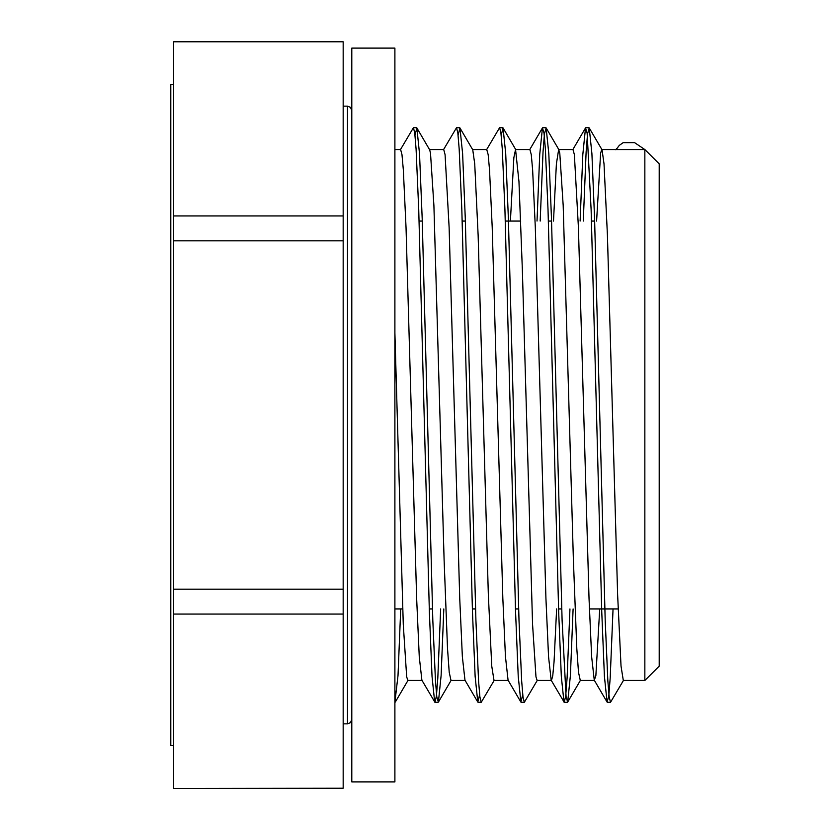 <?xml version="1.0" encoding="UTF-8"?>
<svg xmlns="http://www.w3.org/2000/svg" width="830" height="830" viewBox="0 0 830 830"><rect width="100%" height="100%" fill="white"/><g stroke="black" fill="none" stroke-linecap="round" stroke-linejoin="round"><path stroke-width="1.25" d="M351.796 50.111L351.796 48.109L394.893 48.109L394.893 781.891L351.796 781.891L351.796 50.111M173.657 745.402L170.793 745.402L170.793 84.598L173.657 84.598M173.657 589.176L173.657 240.825L343.174 240.825L343.174 589.176L173.657 589.176L173.657 614.055L343.174 614.055L343.174 788.22L173.657 788.5L343.174 788.22M173.657 215.945L173.657 41.78L343.174 41.78L343.174 215.945L173.657 215.945L173.657 240.825M173.657 788.22L173.657 614.055M343.174 41.78L173.657 41.78M644.848 149.556L644.848 680.444L659.207 666.075L659.207 163.925L644.848 149.556L616.119 149.556L619.294 145.385L623.133 142.677L634.577 142.646L644.848 149.556M394.893 332.986L403.276 624.492L406.679 676.844L407.821 680.434L422.024 680.444M440.657 608.929L437.815 677.944L436.393 696.131L434.972 702.336L421.889 680.206L419.264 656.8L416.65 598.554L406.026 227.296L403.328 169.776L401.979 154.639L400.631 149.566L394.893 149.556M443.822 608.929L441.114 675.568L438.406 702.097L436.798 696.91L435.47 681.005L432.814 620.249L422.18 218.311L419.524 153.778L416.868 127.945L429.67 149.825L430.5 153.156L433.903 205.508L444.112 560.198L447.515 648.469L449.217 672.3L451.001 680.444M479.647 694.72L477.79 702.056L464.976 680.175L462.362 656.779L459.737 598.565L449.113 227.296L445.077 154.66L443.728 149.566L429.515 149.556M494.317 680.175L481.224 702.294L479.896 696.92L478.568 681.005L475.912 620.207L465.267 218.062L462.611 153.602L459.955 127.945L472.758 149.825L474.729 163.915L478.132 235.201L488.341 594.799L491.744 666.085L494.006 680.434L508.23 680.444M522.744 694.72L520.877 702.056L508.064 680.175L505.449 656.634L502.835 598.409L492.211 227.316L489.524 169.766L488.175 154.671L486.743 149.556M510.398 221.071L513.853 157.7L515.555 149.535L518.957 181.531L522.361 269.802L532.57 624.492L535.973 676.844L537.103 680.434L551.307 680.444M569.951 608.929L567.098 677.944L565.676 696.131L564.255 702.336L551.172 680.206L548.557 656.8L545.933 598.554L535.309 227.296L532.621 169.776L531.273 154.639L529.924 149.566L515.555 149.556M553.496 221.071L556.39 163.915L558.652 149.566L559.783 153.156L563.186 205.508L573.395 560.198L576.798 648.469L578.5 672.3L580.295 680.444M599.727 608.929L595.857 675.796L594.27 680.175L591.645 656.779L589.03 598.565L578.406 227.296L574.37 154.66L573.022 149.566L558.652 149.556M556.629 608.929L554.046 661.925L552.759 675.755L551.473 680.465M596.594 221.071L600.619 153.156L601.75 149.566M623.61 680.175L610.517 702.294L609.178 696.92L607.851 681.005L605.195 620.207L594.56 218.062L591.904 153.602L589.238 127.945L602.051 149.825L604.022 163.915L607.425 235.201L617.624 594.799L621.027 666.085L623.299 680.434L644.848 680.444M634.494 142.646L623.195 142.646M589.238 127.945L587.547 133.827L586.115 152.087L583.272 221.071M573.105 608.929L570.397 675.568L567.689 702.097L566.091 696.91L562.097 620.249L551.473 218.311L548.817 153.778L546.15 127.945L544.449 133.858L543.028 152.066L540.174 221.071M537.404 680.175L524.321 702.294L522.993 696.951L521.665 680.963L518.999 620.197L508.365 218.072L505.709 153.581L503.053 127.903L501.196 135.311M459.955 127.945L458.098 135.28M416.868 127.945L415 135.28M400.724 608.929L398.016 675.537L394.893 702.232M613.048 608.929L610.195 677.913L608.774 696.173L607.072 702.056L604.416 676.398L601.76 611.938L591.126 209.793L587.132 133.08L585.513 127.945L582.816 154.567L580.108 221.071M563.985 702.097L561.319 676.419L558.663 611.928L548.028 209.803L545.372 149.037L544.034 133.049L542.436 127.945L539.728 154.463L537.02 221.071M520.877 702.056L518.221 676.222L515.555 611.689L504.931 209.751L502.275 148.995L500.936 133.091L499.608 127.664L486.525 149.794M477.79 702.056L475.134 676.398L472.467 611.938L461.833 209.793L459.177 148.995L457.849 133.08L456.521 127.706L443.417 149.825M434.692 702.097L432.036 676.419L429.369 611.928L418.735 209.803L416.079 149.037L414.751 133.049L413.423 127.706L400.33 149.825M343.174 215.945L343.174 240.825M343.174 589.176L343.174 614.055M343.174 106.147L347.48 106.147L347.48 723.853L350.478 722.639L351.796 719.548M450.918 680.444L465.142 680.444M472.602 149.556L486.826 149.556M580.201 680.444L594.571 680.444M601.885 149.556L616.119 149.556M588.968 127.696L585.804 127.696M545.87 127.696L542.706 127.696M502.773 127.696L499.702 127.696M459.675 127.696L456.521 127.696M416.577 127.696L413.423 127.696M610.517 702.304L607.353 702.304M567.326 702.304L564.255 702.304M524.321 702.304L521.157 702.304M481.224 702.304L478.059 702.304M438.043 702.304L434.972 702.304M580.502 680.206L567.689 702.097M558.964 149.825L546.15 127.945M515.855 149.794L503.053 127.903M451.209 680.206L438.406 702.097M408.121 680.175L395.308 702.056M607.072 702.056L594.27 680.175M585.513 127.945L572.71 149.825M542.436 127.945L529.623 149.825M615.818 149.815L616.669 148.352M347.48 106.147L350.478 107.361L351.796 110.452M343.174 723.853L347.48 723.853M394.893 608.929L402.664 608.929M429.276 608.929L432.44 608.929M472.374 608.929L475.528 608.929M515.471 608.929L518.625 608.929M558.569 608.929L561.723 608.929M589.414 608.929L618.143 608.929M419.108 221.071L422.273 221.071M462.206 221.071L465.371 221.071M505.304 221.071L520.711 221.071M548.402 221.071L551.556 221.071M591.5 221.071L594.654 221.071"/></g></svg>

